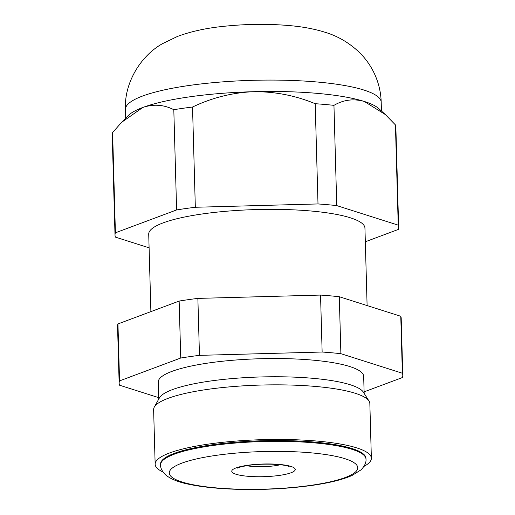 <?xml version="1.0" encoding="UTF-8"?>
<svg xmlns="http://www.w3.org/2000/svg" width="515" height="515" viewBox="0 0 515 515"><rect width="100%" height="100%" fill="white"/><g stroke="black" fill="none" stroke-linecap="round" stroke-linejoin="round"><path stroke-width="0.77" d="M180.739 358.022L179.149 301.063L117.954 323.935L119.544 380.894L180.739 358.022A141.876 28.306 -1.6 0 1 199.459 355.356L322.139 352.028A141.876 28.306 -1.6 0 1 340.885 353.683L402.363 373.233A141.876 28.306 -1.6 0 1 402.788 375.261A141.876 28.306 -1.6 0 1 402.395 377.553L364.105 391.857M158.697 397.651L119.57 385.214A141.876 28.306 -1.6 0 1 119.145 383.186L117.555 326.227A141.876 28.306 -1.6 0 1 117.954 323.935M119.145 383.186A141.876 28.306 -1.6 0 1 119.544 380.894M160.577 464.903L160.551 464.105A102.743 20.503 -1.6 0 1 236.334 442.166A102.743 20.503 -1.6 0 1 352.138 448.578A102.743 20.503 -1.6 0 1 365.965 458.369L365.985 459.168C366.345 462.399 364.717 465.946 361.105 469.809L352.028 475.493C342.739 479.574 329.716 482.832 312.959 485.272C288.426 488.748 262.599 490.074 235.49 489.25C217.279 488.613 201.841 486.978 189.185 484.332C178.892 482.298 171.186 479.272 166.062 475.268C162.225 471.611 160.397 468.154 160.577 464.903A102.743 20.503 -1.6 0 1 236.359 442.964A102.743 20.503 -1.6 0 1 352.157 449.37A102.743 20.503 -1.6 0 1 365.985 459.168M163.01 472.01A108.15 21.579 -1.6 0 1 155.15 464.253A108.15 21.579 -1.6 0 1 234.917 441.162A108.15 21.579 -1.6 0 1 356.818 447.908A108.15 21.579 -1.6 0 1 371.367 458.215A108.15 21.579 -1.6 0 1 363.951 466.397M155.15 464.253L153.625 409.644A108.15 21.579 -1.6 0 1 154.3 407.082A108.15 21.579 -1.6 0 1 239.584 386.083A108.15 21.579 -1.6 0 1 355.292 393.293A108.15 21.579 -1.6 0 1 369.023 401.088A108.15 21.579 -1.6 0 1 369.841 403.599L371.367 458.215M154.3 407.082L159.418 397.889A102.743 20.503 -1.6 0 1 240.434 377.939A102.743 20.503 -1.6 0 1 350.355 384.789A102.743 20.503 -1.6 0 1 363.403 392.192L369.023 401.088M158.736 399.106L158.266 382.091A102.743 20.503 -1.6 0 1 234.042 360.152A102.743 20.503 -1.6 0 1 349.846 366.558A102.743 20.503 -1.6 0 1 363.674 376.356L364.15 393.37M179.149 301.063A141.876 28.306 -1.6 0 1 197.869 298.397L199.459 355.356M402.788 375.261L401.198 318.302A141.876 28.306 -1.6 0 0 400.773 316.274L339.295 296.73A141.876 28.306 -1.6 0 0 320.542 295.076L197.869 298.397M150.889 311.627L148.719 234.158A108.15 21.579 -1.6 0 1 228.493 211.066A108.15 21.579 -1.6 0 1 350.387 217.813A108.15 21.579 -1.6 0 1 364.942 228.119L367.105 305.569M333.952 105.356A141.876 28.306 178.4 0 0 315.199 103.708C295.52 95.539 274.946 91.535 253.483 91.696C232.271 92.642 211.948 97.753 192.526 107.03A141.876 28.306 178.4 0 0 173.806 109.695C163.86 104.622 153.534 103.882 142.822 107.461L121.675 122.261L128.312 115.527A127.92 25.525 -1.6 0 1 142.822 107.461A127.92 25.525 -1.6 0 1 253.483 91.696A127.92 25.525 -1.6 0 1 364.305 101.461C353.618 98.455 343.499 99.756 333.952 105.356L336.752 205.601L398.23 225.152A141.876 28.306 178.4 0 1 398.655 227.179A141.876 28.306 178.4 0 1 398.256 229.465L365.322 241.773M336.752 205.601A141.876 28.306 178.4 0 0 318 203.946L195.327 207.268A141.876 28.306 178.4 0 0 176.606 209.94L115.405 232.806A141.876 28.306 178.4 0 0 115.012 235.097A141.876 28.306 178.4 0 0 115.437 237.125L149.105 247.831M121.675 122.261L112.605 132.567A141.876 28.306 178.4 0 0 112.212 134.859L115.012 235.097M385.317 114.542L364.305 101.461A127.92 25.525 -1.6 0 1 378.699 108.536L385.317 114.542L395.43 124.907L398.23 225.152M398.655 227.179L395.855 126.935A141.876 28.306 178.4 0 0 395.43 124.907M339.295 296.73L340.885 353.683M400.773 316.274L402.363 373.233M320.542 295.076L322.139 352.028M112.605 132.567L115.405 232.806M173.806 109.695L176.606 209.94M315.199 103.708L318 203.946M192.526 107.03L195.327 207.268M125.705 118.173L125.46 109.412A127.92 25.525 -1.6 0 1 219.808 82.097A127.92 25.525 -1.6 0 1 363.989 90.073A127.92 25.525 -1.6 0 1 381.203 102.266L381.448 111.034M290.975 466.435A31.75 6.335 -1.6 0 1 263.558 476.684A31.75 6.335 -1.6 0 1 236.005 467.923A31.75 6.335 -1.6 0 1 290.975 466.435M345.05 458.736A94.258 18.804 -1.6 0 1 263.641 489.16A94.258 18.804 -1.6 0 1 181.853 463.152A94.258 18.804 -1.6 0 1 345.05 458.736M280.231 464.755A23.259 4.641 -1.6 0 1 246.511 465.702M289.179 466.596L288.175 466.21C283.688 464.376 264.562 463.165 249.801 465.212C237.55 467.06 237.209 468.425 237.679 468.032M381.203 102.266C380.971 93.633 379.188 85.175 375.841 76.902C372.126 67.903 366.815 59.901 359.888 52.916C349.627 43.009 337.924 36.095 324.772 32.175C314.446 28.995 303.251 26.857 291.194 25.75C268.727 23.664 245.732 23.915 222.216 26.49C205.62 28.228 190.698 31.55 177.456 36.449L162.611 43.614C140.576 55.787 124.018 83.237 125.46 109.412"/></g></svg>
